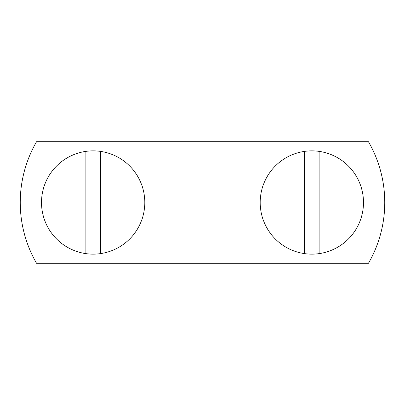 <?xml version="1.0" encoding="UTF-8"?>
<svg xmlns="http://www.w3.org/2000/svg" width="405" height="405" viewBox="0 0 405 405"><rect width="100%" height="100%" fill="white"/><g stroke="black" fill="none" stroke-linecap="round" stroke-linejoin="round"><path stroke-width="0.61" d="M363.488 202.5A51.637 51.637 0 0 0 304.56 151.379A51.637 51.637 0 0 0 304.56 253.621A51.637 51.637 0 0 0 363.488 202.5M319.14 151.379L319.14 253.621M304.56 253.621L304.56 151.379M144.787 202.5A51.637 51.637 0 0 0 85.86 151.379A51.637 51.637 0 0 0 85.86 253.621A51.637 51.637 0 0 0 144.787 202.5M100.44 151.379L100.44 253.621M85.86 253.621L85.86 151.379M36.526 263.25L368.474 263.25A121.5 121.5 0 0 0 368.474 141.75L36.526 141.75A121.5 121.5 0 0 0 36.526 263.25"/></g></svg>
